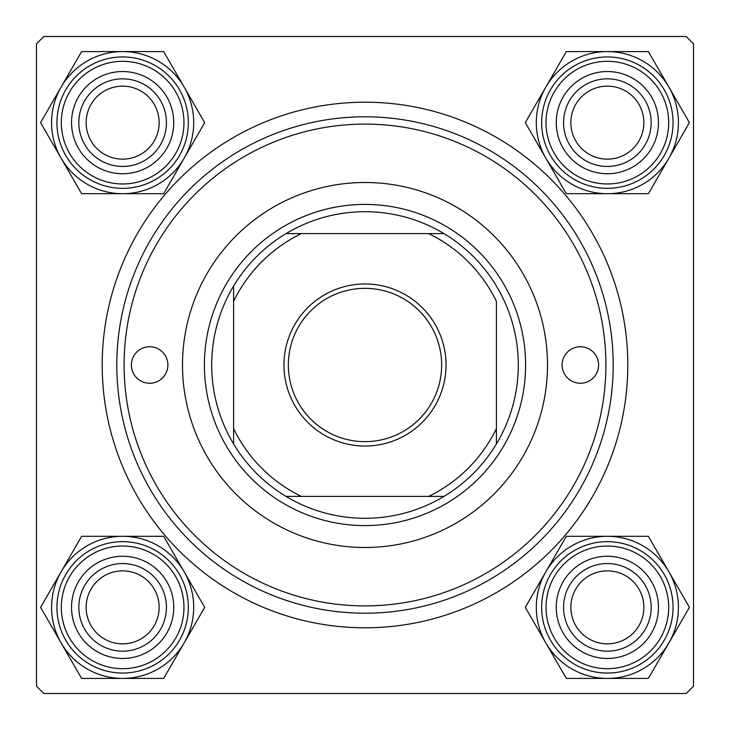<?xml version="1.0" encoding="UTF-8"?>
<svg xmlns="http://www.w3.org/2000/svg" width="730" height="730" viewBox="0 0 730 730"><rect width="100%" height="100%" fill="white"/><g stroke="black" fill="none" stroke-linecap="round" stroke-linejoin="round"><path stroke-width="1.09" d="M365 627.8A262.8 262.8 0 0 1 102.2 365A262.8 262.8 0 0 1 365 102.2A262.8 262.8 0 0 1 627.8 365A262.8 262.8 0 0 1 365 627.8M36.5 43.8L36.5 686.2L43.8 693.5L686.2 693.5L693.5 686.2L693.5 43.8L686.2 36.5L43.8 36.5L36.5 43.8M598.6 365A18.25 18.25 0 0 0 580.35 346.75A18.25 18.25 0 0 0 562.1 365A18.25 18.25 0 0 0 580.35 383.25A18.25 18.25 0 0 0 598.6 365M167.9 365A18.25 18.25 0 0 0 149.65 346.75A18.25 18.25 0 0 0 131.4 365A18.25 18.25 0 0 0 149.65 383.25A18.25 18.25 0 0 0 167.9 365M547.5 365A182.5 182.5 0 0 0 365 182.5A182.5 182.5 0 0 0 182.5 365A182.5 182.5 0 0 0 365 547.5A182.5 182.5 0 0 0 547.5 365M124.1 365A240.9 240.9 0 0 0 365 605.9A240.9 240.9 0 0 0 605.9 365A240.9 240.9 0 0 0 365 124.1A240.9 240.9 0 0 0 124.1 365M613.2 365A248.2 248.2 0 0 1 365 613.2A248.2 248.2 0 0 1 116.8 365A248.2 248.2 0 0 1 365 116.8A248.2 248.2 0 0 1 613.2 365M570.86 607.36A36.5 36.5 0 0 0 607.36 643.86A36.5 36.5 0 0 0 643.86 607.36A36.5 36.5 0 0 0 607.36 570.86A36.5 36.5 0 0 0 570.86 607.36M651.16 607.36A43.8 43.8 0 0 1 607.36 651.16A43.8 43.8 0 0 1 563.56 607.36A43.8 43.8 0 0 1 607.36 563.56A43.8 43.8 0 0 1 651.16 607.36M545.821 571.827A71.056 71.056 0 0 1 607.36 536.304L566.334 536.304L525.308 607.36L566.334 678.416L648.386 678.416L689.412 607.36L648.386 536.304L607.36 536.304A71.056 71.056 0 0 1 668.899 642.893A71.056 71.056 0 0 1 545.821 642.893A71.056 71.056 0 0 1 545.821 571.827M581.81 563.104A51.1 51.1 0 0 1 651.616 581.81A51.1 51.1 0 0 1 632.91 651.616A51.1 51.1 0 0 1 563.104 632.91A51.1 51.1 0 0 1 581.81 563.104M640.21 664.254A65.7 65.7 0 0 1 550.466 640.21A65.7 65.7 0 0 1 574.51 550.466A65.7 65.7 0 0 1 664.254 574.51A65.7 65.7 0 0 1 640.21 664.254A65.7 65.7 0 0 0 664.254 574.51A65.7 65.7 0 0 0 574.51 550.466M643.86 122.64A36.5 36.5 0 0 0 607.36 86.14A36.5 36.5 0 0 0 570.86 122.64A36.5 36.5 0 0 0 607.36 159.14A36.5 36.5 0 0 0 643.86 122.64M563.56 122.64A43.8 43.8 0 0 1 607.36 78.84A43.8 43.8 0 0 1 651.16 122.64A43.8 43.8 0 0 1 607.36 166.44A43.8 43.8 0 0 1 563.56 122.64M607.36 51.584A71.056 71.056 0 0 1 668.899 87.107L648.386 51.584L566.334 51.584L525.308 122.64L566.334 193.696L648.386 193.696L689.412 122.64L668.899 87.107A71.056 71.056 0 0 1 607.36 193.696A71.056 71.056 0 0 1 545.821 87.107A71.056 71.056 0 0 1 607.36 51.584M632.91 78.384A51.1 51.1 0 0 1 651.616 148.19A51.1 51.1 0 0 1 581.81 166.896A51.1 51.1 0 0 1 563.104 97.09A51.1 51.1 0 0 1 632.91 78.384M574.51 179.534A65.7 65.7 0 0 1 550.466 89.79A65.7 65.7 0 0 1 640.21 65.746A65.7 65.7 0 0 1 664.254 155.49A65.7 65.7 0 0 1 574.51 179.534A65.7 65.7 0 0 0 664.254 155.49A65.7 65.7 0 0 0 640.21 65.746M86.14 607.36A36.5 36.5 0 0 0 122.64 643.86A36.5 36.5 0 0 0 159.14 607.36A36.5 36.5 0 0 0 122.64 570.86A36.5 36.5 0 0 0 86.14 607.36M166.44 607.36A43.8 43.8 0 0 1 122.64 651.16A43.8 43.8 0 0 1 78.84 607.36A43.8 43.8 0 0 1 122.64 563.56A43.8 43.8 0 0 1 166.44 607.36M159.14 122.64A36.5 36.5 0 0 0 122.64 86.14A36.5 36.5 0 0 0 86.14 122.64A36.5 36.5 0 0 0 122.64 159.14A36.5 36.5 0 0 0 159.14 122.64M78.84 122.64A43.8 43.8 0 0 1 122.64 78.84A43.8 43.8 0 0 1 166.44 122.64A43.8 43.8 0 0 1 122.64 166.44A43.8 43.8 0 0 1 78.84 122.64M122.64 678.416A71.056 71.056 0 0 1 61.101 642.893L81.614 678.416L163.666 678.416L204.692 607.36L163.666 536.304L81.614 536.304L40.588 607.36L61.101 642.893A71.056 71.056 0 0 1 122.64 536.304A71.056 71.056 0 0 1 184.179 642.893A71.056 71.056 0 0 1 122.64 678.416M97.09 651.616A51.1 51.1 0 0 1 78.384 581.81A51.1 51.1 0 0 1 148.19 563.104A51.1 51.1 0 0 1 166.896 632.91A51.1 51.1 0 0 1 97.09 651.616M155.49 550.466A65.7 65.7 0 0 1 179.534 640.21A65.7 65.7 0 0 1 89.79 664.254A65.7 65.7 0 0 1 65.746 574.51A65.7 65.7 0 0 1 155.49 550.466A65.7 65.7 0 0 0 65.746 574.51A65.7 65.7 0 0 0 89.79 664.254M184.179 158.173A71.056 71.056 0 0 1 122.64 193.696L163.666 193.696L204.692 122.64L163.666 51.584L81.614 51.584L40.588 122.64L81.614 193.696L122.64 193.696A71.056 71.056 0 0 1 61.101 87.107A71.056 71.056 0 0 1 184.179 87.107A71.056 71.056 0 0 1 184.179 158.173M148.19 166.896A51.1 51.1 0 0 1 78.384 148.19A51.1 51.1 0 0 1 97.09 78.384A51.1 51.1 0 0 1 166.896 97.09A51.1 51.1 0 0 1 148.19 166.896M89.79 65.746A65.7 65.7 0 0 1 179.534 89.79A65.7 65.7 0 0 1 155.49 179.534A65.7 65.7 0 0 1 65.746 155.49A65.7 65.7 0 0 1 89.79 65.746A65.7 65.7 0 0 0 65.746 155.49A65.7 65.7 0 0 0 155.49 179.534M365 283.97A81.03 81.03 0 0 1 446.03 365A81.03 81.03 0 0 1 365 446.03A81.03 81.03 0 0 1 283.97 365A81.03 81.03 0 0 1 365 283.97M365 441.65A76.65 76.65 0 0 0 441.65 365A76.65 76.65 0 0 0 365 288.35A76.65 76.65 0 0 0 288.35 365A76.65 76.65 0 0 0 365 441.65M365 211.7A153.3 153.3 0 0 0 286.041 233.6L301.362 233.6L286.041 233.6A153.3 153.3 0 0 0 233.6 443.959L233.6 428.638L233.6 443.959A153.3 153.3 0 0 0 443.959 496.4L428.638 496.4L443.959 496.4A153.3 153.3 0 0 0 496.4 443.959L496.4 301.362A146 146 0 0 0 428.638 233.6L301.362 233.6A146 146 0 0 0 233.6 301.362L233.6 428.638A146 146 0 0 0 301.362 496.4L428.638 496.4A146 146 0 0 0 496.4 428.638L496.4 443.959A153.3 153.3 0 0 0 443.959 233.6L428.638 233.6L443.959 233.6A153.3 153.3 0 0 0 365 211.7M365 525.6A160.6 160.6 0 0 1 204.4 365A160.6 160.6 0 0 1 365 204.4A160.6 160.6 0 0 1 525.6 365A160.6 160.6 0 0 1 365 525.6M286.041 496.4L301.362 496.4L286.041 496.4M233.6 286.041L233.6 301.362L233.6 286.041M576.7 554.252A61.32 61.32 0 0 0 554.252 638.02A61.32 61.32 0 0 0 638.02 660.467A61.32 61.32 0 0 0 660.467 576.7A61.32 61.32 0 0 0 576.7 554.252M638.02 69.532A61.32 61.32 0 0 0 554.252 91.98A61.32 61.32 0 0 0 576.7 175.748A61.32 61.32 0 0 0 660.467 153.3A61.32 61.32 0 0 0 638.02 69.532M91.98 660.467A61.32 61.32 0 0 0 175.748 638.02A61.32 61.32 0 0 0 153.3 554.252A61.32 61.32 0 0 0 69.532 576.7A61.32 61.32 0 0 0 91.98 660.467M153.3 175.748A61.32 61.32 0 0 0 175.748 91.98A61.32 61.32 0 0 0 91.98 69.532A61.32 61.32 0 0 0 69.532 153.3A61.32 61.32 0 0 0 153.3 175.748"/></g></svg>
